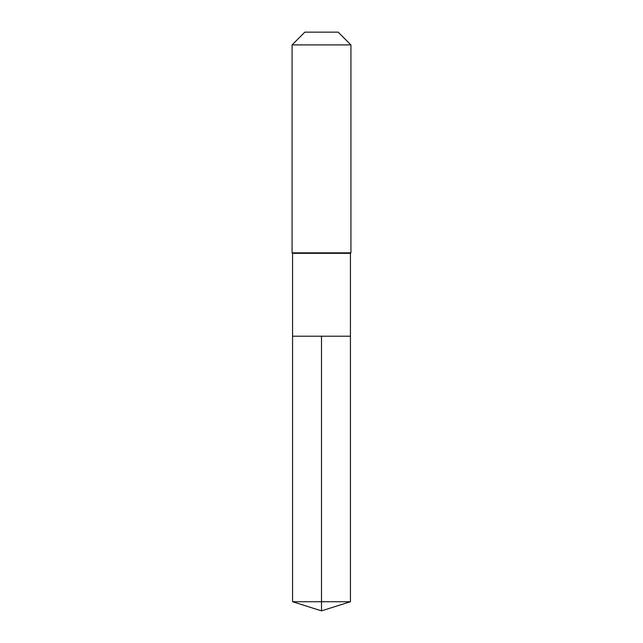 <?xml version="1.0" encoding="UTF-8"?>
<svg xmlns="http://www.w3.org/2000/svg" width="643" height="643" viewBox="0 0 643 643"><rect width="100%" height="100%" fill="white"/><g stroke="black" fill="none" stroke-linecap="round" stroke-linejoin="round"><path stroke-width="0.96" d="M292.565 336.217L292.565 253.334L350.435 253.334L350.435 336.217L292.565 336.217L321.5 336.217L321.5 601.727L321.5 336.217L350.435 336.217L350.435 601.727L292.565 601.727L292.565 336.217L292.565 601.727L321.5 610.85L321.5 601.727L321.5 610.85L292.565 601.727M350.435 253.334L350.925 252.844L292.075 252.844L292.565 253.334M350.925 44.897L338.178 32.15L304.822 32.15L292.075 44.897L350.925 44.897L350.925 252.844M292.075 44.897L292.075 252.844M321.5 610.85L350.435 601.727"/></g></svg>
